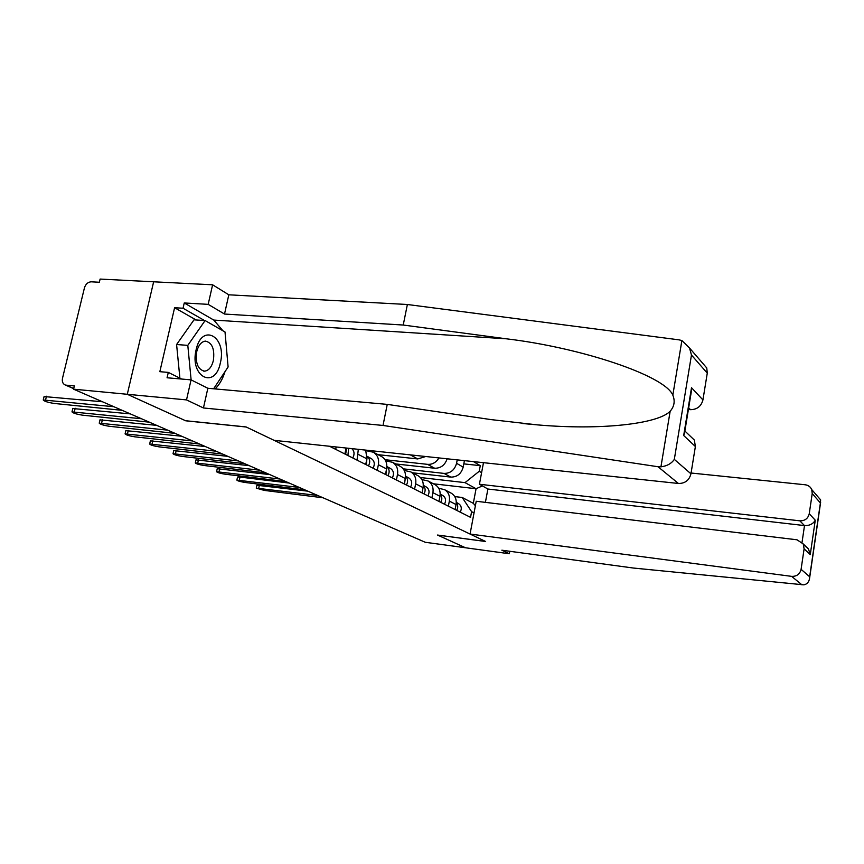 <?xml version="1.0" encoding="UTF-8"?>
<svg xmlns="http://www.w3.org/2000/svg" width="864" height="864" viewBox="0 0 864 864"><rect width="100%" height="100%" fill="white"/><g stroke="black" fill="none" stroke-linecap="round" stroke-linejoin="round"><path stroke-width="1.3" d="M702.637 363.193L706.763 367.967L707.27 373.151L691.47 355.028L689.526 348.008L681.89 340.546L679.115 339.865L407.376 304.495L228.82 294.808L212.609 284.796L100.116 279.072L99.349 282.247L91.206 281.815C87.944 282.031 85.687 284.051 84.445 287.852L62.51 378.205C61.895 381.434 62.716 383.659 64.973 384.858L73.742 388.465M196.15 319.982L174.593 307.724L159.84 371.682L168.296 372.406L167.065 377.773L191.063 379.868L186.516 399.902L127.289 394.286L153.641 281.794L127.289 394.286L73.559 389.178L425.261 542.279L465.545 547.776L437.584 535.054M689.882 435.78L694.354 440.057L695.38 446.526L690.952 473.807C689.234 480.298 685.055 483.516 678.424 483.473L274.082 440.338L246.067 426.935L185.533 420.714L127.289 394.286L185.717 420.8L246.24 427.021L485.557 541.458L437.476 535.043L465.545 547.776L509.306 553.748L509.749 551.275M73.559 389.178L74.347 385.927L66.182 385.16M412.441 472.781L450.77 477.101C457.132 477.133 461.268 473.807 463.19 467.122L464.422 460.642M438.728 488.279L444.55 489.661C448.47 492.156 450.068 495.968 449.345 501.098L456.062 504.544C456.775 499.468 455.188 495.688 451.289 493.204L450.9 492.998M456.062 504.544L455.101 509.576M457.229 459.875L456.57 463.309C454.637 470.059 450.457 473.429 444.042 473.407L403.186 468.839M449.345 501.098L448.373 506.174M395.636 463.936L434.646 468.245C440.77 468.32 444.938 465.178 447.152 458.806M438.966 501.433L439.96 496.292C440.705 491.098 439.096 487.231 435.132 484.715L434.732 484.499M438.966 457.931C436.158 462.467 432.367 464.616 427.594 464.357L384.977 459.702M421.902 479.563L428.058 480.989C432.054 483.527 433.663 487.426 432.907 492.674L431.903 497.869M378 454.658L417.733 458.935L425.725 456.516M422.032 492.89L423.058 487.62C423.835 482.306 422.204 478.354 418.176 475.794L417.766 475.578M404.222 470.416L410.746 471.884C414.806 474.466 416.437 478.451 415.649 483.829L414.601 489.154M404.222 483.916L405.292 478.516C406.091 473.062 404.449 469.033 400.356 466.409L399.935 466.193M385.603 460.793L392.537 462.305C396.662 464.94 398.315 469.012 397.494 474.52L396.414 479.974M385.474 474.466L386.586 468.925C387.428 463.342 385.765 459.216 381.596 456.548L381.175 456.322M365.99 450.652L373.356 452.218C377.557 454.907 379.231 459.076 378.378 464.713L377.244 470.308M365.72 464.497L366.876 458.816L365.71 450.112M358.322 449.323L357.037 460.123M344.866 453.978L346.097 448.016M336.193 446.958L335.696 449.356M433.382 483.786L476.064 488.732L465.026 482.63L420.422 477.533M454.756 496.584L462.208 497.48L473.31 503.334L476.064 488.732L482.414 485.935M474.034 512.924L471.604 511.672L462.208 497.48M329.551 446.256L470.534 517.352L471.604 511.672M465.026 482.63L479.218 471.28L480.276 465.653L473.45 461.603M479.218 471.28L481.594 472.662M463.806 463.882L480.276 465.653M475.384 505.742L473.31 503.334M455.987 504.943L455.188 509.123M256.878 485.244L307.843 491.162M456.278 502.373L458.579 503.626C461.484 505.732 462.035 508.572 460.231 512.158M456.268 502.772C458.071 505.04 458.212 507.568 456.656 510.365M317.758 495.482L256.262 488.138L264.287 490.406L323.039 497.783M439.938 496.4L438.988 501.358M299.29 487.436L236.866 480.114L237.514 477.122L239.987 477.068L289.224 483.062M440.186 494.068L442.811 495.493C445.77 497.632 446.321 500.537 444.474 504.209M440.176 494.392C442.174 496.703 442.357 499.349 440.726 502.319M236.866 480.114C237.665 480.935 240.43 481.723 245.138 482.479L304.819 489.856M423.09 487.469L422.129 492.944M217.231 468.72L269.73 474.574M423.295 485.341L426.265 486.961C429.268 489.143 429.829 492.113 427.928 495.871M423.295 485.611C425.477 487.955 425.714 490.72 423.997 493.884M279.947 479.023L216.572 471.722C217.393 472.586 220.244 473.418 225.115 474.196L285.736 481.55M470.059 534.049L791.629 576.364C796.705 576.526 799.87 574.182 801.09 569.333L804.103 548.845L803.218 543.931L797.029 539.795L476.226 501.26L470.059 534.049L485.644 541.501L437.573 535.086M801.09 569.333L809.665 576.763L809.654 577.8C809.158 581.807 807.235 584.15 803.887 584.842L633.452 568.048L501.854 550.206L509.306 553.748M809.244 513.767L815.27 520.214C813.154 523.94 809.568 525.733 804.503 525.582L799.826 520.83C804.892 520.916 808.024 518.562 809.244 513.767L812.214 493.56L811.75 489.607C810.497 486.81 808.294 485.201 805.162 484.769L691.081 473.018M799.826 520.83L479.423 484.25L483.473 462.683M802.04 542.3L804.503 525.582L487.89 489.024L485.406 502.362M487.89 489.024L479.423 484.25M803.606 544.741L808.488 548.953L810.248 554.634L804.103 548.845M818.1 496.962L820.638 499.91L820.4 502.956L812.214 493.56M678.424 483.473L658.012 466.733L660.938 466.83C667.008 466.052 671.468 463.558 674.32 459.378L690.952 473.807M191.063 379.868L207.857 388.271L387.245 404.384L491.076 419.602L537.332 424.872C600.988 430.477 658.001 423.9 670.162 411.253C674.33 406.415 675.216 401.036 672.829 395.14C664.805 375.527 580.684 347.609 506.272 338.796L403.229 325.037L224.51 314.042L208.181 304.355L184.248 302.962L213.775 320.069L222.977 330.804M387.245 404.384L383.011 425.455L203.44 407.97L186.516 399.902M658.012 466.733L383.011 425.455M207.857 388.271L203.44 407.97M707.27 373.151L702.929 399.935C701.233 406.318 697.086 409.568 690.487 409.676L688.673 407.83M688.403 409.504L690.487 409.676M174.593 307.724L183.038 308.232L184.248 302.962M212.609 284.796L208.181 304.355M228.82 294.808L224.51 314.042M407.376 304.495L403.229 325.037M225.504 337.414L227.426 359.219M225.018 371.628C222.718 378.983 219.402 384.75 215.082 388.919M168.296 372.406L181.678 379.048M204.466 320.512L183.038 308.232M691.092 393.098L691.513 387.709L702.929 399.935M695.38 446.526L683.683 435.521L684.677 432.259M220.374 362.826C227.027 336.766 201.917 322.261 196.106 349.823C189.454 377.06 215.201 389.815 220.374 362.826M213.365 360.558C214.834 349.142 212.177 342.662 205.427 341.118C201.334 341.669 198.439 345.179 196.722 351.67C195.264 363.02 197.845 369.522 204.476 371.164C208.678 370.699 211.648 367.157 213.365 360.558M179.896 378.162L176.591 344.531L193.99 319.842L205.103 320.555L225.018 331.981L228.107 366.973L213.613 388.789M191.117 379.89L187.801 345.362L205.103 320.555M176.591 344.531L187.801 345.362M405.367 478.094L404.46 484.034M195.998 459.875L249.296 465.674M405.54 476.161L408.888 477.997C411.955 480.222 412.506 483.257 410.562 487.112M405.54 476.388C407.938 478.764 408.229 481.648 406.426 485.028M259.664 470.189L195.318 462.931C196.16 463.849 199.109 464.702 204.142 465.512L265.745 472.846M386.705 468.245L385.873 474.66M173.75 450.598L227.848 456.343M386.856 466.506L390.625 468.569C393.736 470.837 394.286 473.947 392.288 477.9M386.845 466.69C389.47 469.087 389.837 472.09 387.936 475.708M238.378 460.922L173.038 453.719C173.912 454.68 176.947 455.576 182.164 456.419L244.76 463.709M367.027 457.877L366.282 464.778M150.39 440.867L205.319 446.537M367.157 456.332L371.38 458.644C374.544 460.955 375.106 464.141 373.054 468.191M371.38 458.644L367.157 456.451C370.03 458.892 370.462 462.024 368.464 465.88M216 451.192L149.656 444.042C150.541 445.057 153.695 446.008 159.106 446.861L222.718 454.108M346.68 448.081L345.622 454.356M125.842 430.628L181.613 436.212M348.635 448.286L347.922 455.522M351.799 448.632C354.413 451.138 354.737 454.248 352.76 457.963M192.467 440.942L125.086 433.879C125.993 434.948 129.265 435.942 134.87 436.838L199.53 444.02M100.008 419.861L156.643 425.347M331.722 446.483L331.344 447.152M167.659 430.142L99.23 423.176C100.17 424.31 103.55 425.358 109.393 426.287L175.111 433.393M72.803 408.521L130.302 413.878M141.491 418.748L71.993 411.89C72.954 413.111 76.464 414.202 82.544 415.174L149.353 422.172M44.096 396.554L102.481 401.771M113.843 406.717L43.254 399.989C44.237 401.285 47.898 402.44 54.227 403.456L122.159 410.335M410.335 454.874L417.733 458.935M427.594 464.357L434.646 468.245M444.042 473.407L450.77 477.101M358.214 454.378L366.876 458.816M378.378 464.713L386.586 468.925M397.494 474.52L405.292 478.516M415.649 483.829L423.058 487.62M432.907 492.674L439.96 496.292M456.57 463.309L463.19 467.122M458.579 503.626L456.278 502.448M258.736 488.106L259.362 485.168M442.811 495.493L440.186 494.143M239.328 480.082L239.987 477.068M426.265 486.961L423.295 485.428M219.035 471.679L219.715 468.601M809.665 576.763L820.4 502.956M815.27 520.214L810.248 554.634M802.019 584.885L791.629 576.364M660.938 466.83L670.162 411.253M672.829 395.14L681.89 340.546M691.47 355.028L674.32 459.378M683.683 435.521L691.513 387.709M213.775 320.069L506.272 338.796M408.888 477.997L405.54 476.258M197.77 462.877L198.472 459.734M390.625 468.569L386.845 466.625M175.478 453.643L176.213 450.436M152.086 443.956L152.842 440.672M127.494 433.782L128.282 430.412M101.617 423.068L102.438 419.612M74.347 411.782L75.2 408.24M45.587 399.87L46.472 396.241M373.356 452.218L381.596 456.548M392.537 462.305L400.356 466.409M410.746 471.884L418.176 475.794M428.058 480.989L435.132 484.715M444.55 489.661L451.289 493.204M73.688 388.66L64.973 384.858M256.262 488.138L256.889 485.201M216.572 471.722L217.242 468.666M803.218 543.931L808.488 548.953M811.75 489.607L820.638 499.91M809.654 577.8L820.638 502.265M521.608 423.425L537.332 424.872M694.354 440.057L684.882 431.017M684.407 433.879L691.513 390.463M689.526 348.008L706.763 367.967M203.472 371.077L204.476 371.164M195.318 462.931L196.02 459.799M173.038 453.719L173.761 450.511M149.656 444.042L150.412 440.759M125.086 433.879L125.863 430.51M99.23 423.176L100.04 419.731M71.993 411.89L72.835 408.359M43.254 399.989L44.14 396.371"/></g></svg>
